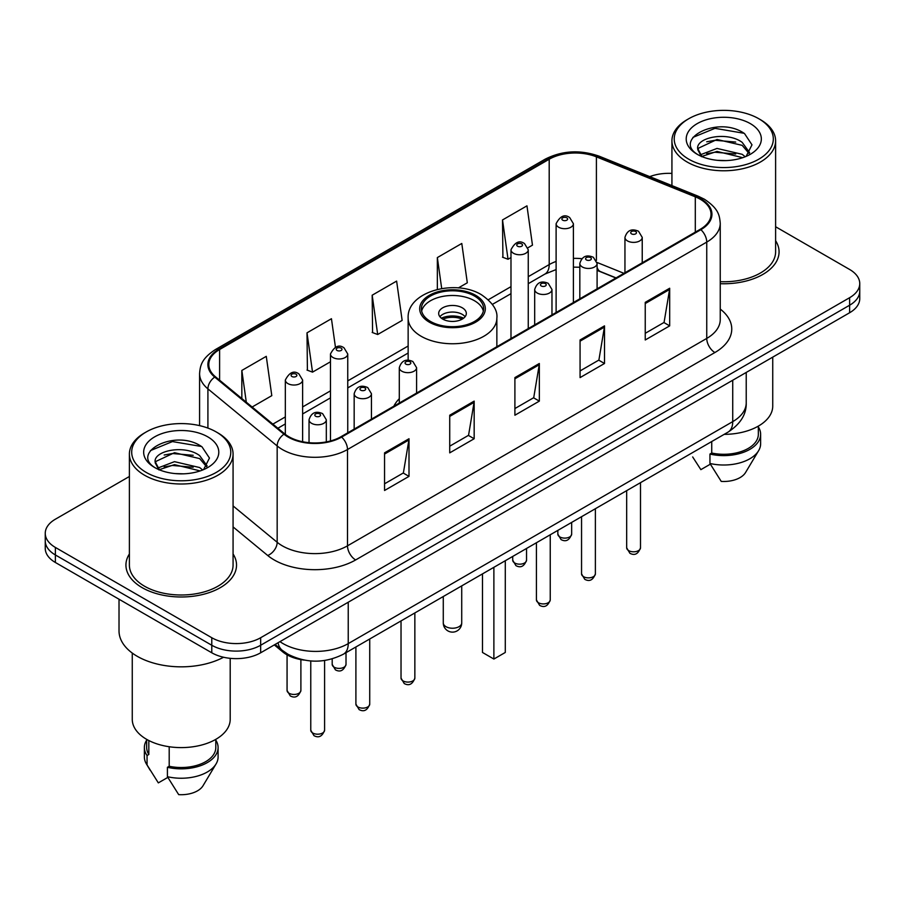 <?xml version="1.0" encoding="UTF-8"?>
<svg xmlns="http://www.w3.org/2000/svg" width="905" height="905" viewBox="0 0 905 905"><rect width="100%" height="100%" fill="white"/><g stroke="black" fill="none" stroke-linecap="round" stroke-linejoin="round"><path stroke-width="1.36" d="M399.297 398.675A61.054 35.25 0 0 0 393.833 406.198M615.898 277.993L598.137 270.81A46.087 26.607 0 0 0 597.096 270.403M304.318 660.107A34.56 19.955 180 0 1 282.869 651.996L274.283 644.914M129.392 476.483L55.375 519.21A34.56 19.955 0 0 0 45.25 533.328L45.25 548.373A34.56 19.955 0 0 0 55.375 562.48L211.781 652.788A34.56 19.955 0 0 0 260.663 652.788L849.625 312.745A34.56 19.955 0 0 0 859.75 298.639L859.75 291.105A34.56 19.955 0 0 1 849.625 305.223A34.56 19.955 0 0 0 859.75 291.105L859.75 283.582A34.56 19.955 0 0 0 849.625 269.475L775.608 226.748M45.25 533.328A34.56 19.955 0 0 0 55.375 547.435L211.781 637.731A34.56 19.955 0 0 0 260.663 637.731L260.663 645.254L849.625 305.223L260.663 645.254A34.56 19.955 0 0 1 211.781 645.254A34.56 19.955 0 0 0 260.663 645.254L260.663 652.788M55.375 547.435L55.375 554.957L211.781 645.254L55.375 554.957A34.56 19.955 0 0 1 45.25 540.851A34.56 19.955 0 0 0 55.375 554.957L55.375 562.48M129.392 553.962A55.296 31.924 0 0 0 125.931 565.071A55.296 31.924 0 0 0 142.13 587.639A55.296 31.924 0 0 0 202.392 594.562A55.296 31.924 0 0 0 236.533 565.071A55.296 31.924 0 0 0 233.071 553.962A55.296 31.924 0 0 1 236.533 565.071A55.296 31.924 0 0 1 202.392 594.562A55.296 31.924 0 0 1 142.13 587.639A55.296 31.924 0 0 1 125.931 565.071A55.296 31.924 0 0 1 129.392 553.962M700.221 199.213A36.867 21.279 180 0 1 711.025 214.259A36.867 21.279 180 0 1 700.221 229.304L340.981 436.719A36.867 21.279 180 0 1 284.713 433.88L215.469 376.785A36.867 21.279 180 0 1 208.795 364.568A36.867 21.279 180 0 1 219.598 349.522L549.199 159.235A36.867 21.279 180 0 1 596.406 156.848L695.3 196.826A36.867 21.279 180 0 1 700.221 199.213M700.877 198.828A37.784 21.822 0 0 0 695.832 196.385L596.938 156.407A37.784 21.822 0 0 0 548.543 158.85L218.942 349.149A37.784 21.822 0 0 0 214.711 377.091L283.955 434.185A37.784 21.822 0 0 0 341.626 437.092L700.877 229.689A37.784 21.822 0 0 0 700.877 198.828M384.557 452.851L384.557 490.476L409.003 476.369L409.003 438.744L384.557 452.851M384.557 483.802L403.381 472.93L408.902 439.988A9.22 5.317 -120 0 0 409.003 438.744M403.223 473.032L409.003 476.369M449.728 415.225L449.728 452.851L474.163 438.744L474.163 401.119L449.728 415.225M449.728 446.176L468.552 435.305L474.073 402.363A9.22 5.317 -120 0 0 474.163 401.119M468.383 435.407L474.163 438.744M645.242 302.349L645.242 339.975L669.677 325.868L669.677 288.243L645.242 302.349M645.242 333.3L664.066 322.429L669.576 289.487A9.22 5.317 -120 0 0 669.677 288.243M663.897 322.531L669.677 325.868M580.071 339.975L580.071 377.6L604.506 363.493L604.506 325.868L580.071 339.975M580.071 370.926L598.895 360.054L604.404 327.112A9.22 5.317 -120 0 0 604.506 325.868M598.725 360.156L604.506 363.493M514.9 377.6L514.9 415.225L539.335 401.119L539.335 363.493L514.9 377.6M514.9 408.551L533.724 397.68L539.244 364.738A9.22 5.317 -120 0 0 539.335 363.493M533.554 397.781L539.335 401.119M720.244 283.695A55.296 31.924 0 0 0 779.069 251.839A55.296 31.924 0 0 0 775.608 240.73A55.296 31.924 0 0 1 779.069 251.839A55.296 31.924 0 0 1 720.244 283.695M260.663 637.731L849.625 297.7A34.56 19.955 0 0 0 859.75 283.582M671.929 173.409A34.56 19.955 0 0 0 649.745 176.633M252.133 407.012L271.794 395.655L266.274 356.344L241.839 370.45L241.839 398.528M458.383 287.926L467.308 282.779L461.788 243.468L437.353 257.574L437.353 289.408M527.954 247.755L532.468 245.153L526.959 205.842L502.513 219.949L502.909 257.348M335.45 347.226L331.445 318.718L307.01 332.825L307.406 370.224M372.181 295.2L377.69 334.511L402.137 320.404L396.616 281.093L372.181 295.2L372.577 332.599M377.69 334.511L372.181 332.452M437.353 257.574L441.697 288.548M502.513 219.949L508.033 259.26L510.986 257.563M508.033 259.26L502.513 257.201M307.01 332.825L312.53 372.136L330.461 361.785M312.53 372.136L307.01 370.077M241.839 370.45L246.296 402.205M688.739 159.19A49.537 28.598 0 0 0 758.797 159.19A49.537 28.598 0 0 0 758.797 118.736L760.426 119.675A51.845 29.933 0 0 1 775.608 140.841A51.845 29.933 0 0 1 743.605 168.5A51.845 29.933 0 0 1 687.11 162.006A51.845 29.933 0 0 1 671.929 140.841A51.845 29.933 0 0 1 687.11 119.675L688.739 118.736A49.537 28.598 0 0 0 688.739 159.19M720.244 281.704A51.845 29.933 0 0 0 775.608 251.839L775.608 140.841M724.147 434.366A48.961 28.27 0 0 0 772.734 406.107L772.734 357.136M717.473 160.343L726.251 160.604M700.255 154.834L717.032 148.431L742.179 154.314L745.234 156.757M701.794 156.441L717.032 151.418L742.734 157.685M697.721 148.522L702.031 156.644M697.778 149.325C694.972 137.73 726.749 130.84 742.179 142.368L749.668 152.707M697.891 150.049L698.615 148.115L717.032 139.472L742.179 145.354L749.08 153.477M746.116 156.395L751.998 144.834L744.555 133.623C718.208 114.675 671.363 139.642 698.411 154.947L698.547 155.026M750.336 123.623A37.569 21.686 0 0 0 697.212 123.623A37.569 21.686 0 0 0 697.212 154.291A37.569 21.686 0 0 0 750.336 154.291A37.569 21.686 0 0 0 750.336 123.623M692.664 456.935L700.866 469.65L710.368 464.163M701.42 156.667L697.834 149.755M711.737 441.538L711.737 453.032A34.56 19.955 0 0 0 758.333 434.321L758.333 426.131M760.426 119.675L758.797 118.736A49.537 28.598 0 0 0 688.739 118.736M711.737 453.032L709.95 454.061L709.95 463.462L721.228 481.403A23.044 13.304 0 0 0 745.55 472.523L758.616 450.679A36.867 21.279 0 0 0 760.63 443.733L760.63 434.321A36.867 21.279 0 0 0 758.333 426.922M709.95 463.462A36.867 21.279 0 0 0 758.616 450.679M709.95 454.061A36.867 21.279 0 0 0 760.63 434.321M692.925 137.39L714.984 128.34L744.046 133.284M706.703 141.78L714.984 140.286L735.731 142.062M706.703 153.726L714.984 152.232L735.731 154.008M474.492 296.048A31.109 17.953 0 0 0 440.599 292.157A31.109 17.953 0 0 0 421.391 308.741A31.109 17.953 0 0 0 430.509 321.445A31.109 17.953 0 0 0 464.401 325.336A31.109 17.953 0 0 0 483.609 308.741A31.109 17.953 0 0 0 474.492 296.048M483.338 311.094A31.109 17.953 0 0 0 474.492 300.754A31.109 17.953 0 0 0 442.511 296.444A31.109 17.953 0 0 0 421.662 311.094M482.478 573.894L482.478 652.46L493.881 659.044L505.284 652.46L505.284 560.727M493.881 659.044L493.881 567.311M462.274 307.802A13.824 7.987 0 0 0 447.206 306.071A13.824 7.987 0 0 0 438.676 313.447A13.824 7.987 0 0 0 442.726 319.092A13.824 7.987 0 0 0 457.794 320.823A13.824 7.987 0 0 0 466.324 313.447A13.824 7.987 0 0 0 462.274 307.802M465.091 316.739A13.824 7.987 0 0 0 462.274 314.386A13.824 7.987 0 0 0 439.909 316.739M441.335 318.153A18.428 10.645 180 0 1 462.862 317.813L462.862 318.73M442.839 319.16A16.132 9.31 180 0 1 461.199 318.775L462.862 317.813M460.928 319.782L461.199 318.775M146.203 472.41A49.537 28.598 0 0 0 216.261 472.41A49.537 28.598 0 0 0 216.261 431.968L217.89 432.907A51.845 29.933 0 0 1 233.071 454.072A51.845 29.933 0 0 1 201.068 481.72A51.845 29.933 0 0 1 144.574 475.238A51.845 29.933 0 0 1 129.392 454.072A51.845 29.933 0 0 1 144.574 432.907L146.203 431.968A49.537 28.598 0 0 0 146.203 472.41M129.392 454.072L129.392 565.071A51.845 29.933 0 0 0 144.574 586.236A51.845 29.933 0 0 0 201.068 592.718A51.845 29.933 0 0 0 233.071 565.071L233.071 454.072M119.019 599.234L119.019 630.909A62.207 35.917 0 0 0 137.243 656.306A62.207 35.917 0 0 0 223.558 657.245M132.266 653.071L132.266 719.339A48.961 28.27 0 0 0 146.61 739.328A48.961 28.27 0 0 0 199.971 745.449A48.961 28.27 0 0 0 230.198 719.339L230.198 658.32M174.936 473.575L183.715 473.835M157.719 468.066L174.495 461.663L199.643 467.546L202.697 469.989M159.257 469.672L174.495 464.65L200.197 470.917M155.185 461.754L159.495 469.876M155.241 462.557C152.436 450.962 184.213 444.072 199.643 455.6L207.132 465.939M155.355 463.281L156.079 461.346L174.495 452.704L199.643 458.586L206.544 466.709M203.58 469.627L209.462 458.066L202.019 446.855C175.672 427.907 128.827 452.873 155.875 468.179L156.011 468.258M207.788 436.855A37.569 21.686 0 0 0 154.665 436.855A37.569 21.686 0 0 0 154.665 467.523A37.569 21.686 0 0 0 207.788 467.523A37.569 21.686 0 0 0 207.788 436.855M146.667 739.362L146.667 747.553A34.56 19.955 0 0 0 148.827 754.499L148.827 740.528M146.667 740.143A36.867 21.279 0 0 0 144.37 747.553L144.37 756.965A36.867 21.279 0 0 0 146.384 763.911A36.867 21.279 0 0 0 147.051 764.94L158.33 782.882L167.832 777.395M147.051 764.94L147.051 755.528L148.827 754.499M144.37 747.553A36.867 21.279 0 0 0 147.051 755.528M158.884 469.899L155.298 462.987M169.201 746.738L169.201 766.264A34.56 19.955 0 0 0 215.797 747.553L215.797 739.362M217.89 432.907L216.261 431.968A49.537 28.598 0 0 0 146.203 431.968M169.201 766.264L167.414 767.293L167.414 776.694L178.692 794.635A23.044 13.304 0 0 0 203.014 785.755L216.08 763.911A36.867 21.279 0 0 0 218.094 756.965L218.094 747.553A36.867 21.279 0 0 0 215.797 740.143M167.414 776.694A36.867 21.279 0 0 0 216.08 763.911M167.414 767.293A36.867 21.279 0 0 0 218.094 747.553M150.388 450.622L172.436 441.572L201.51 446.504M164.167 455.011L172.436 453.518L193.195 455.294M164.167 466.957L172.436 465.464L193.195 467.24M282.869 650.819L282.869 651.996M279.962 641.634A46.087 26.607 0 0 0 283.061 643.613A46.087 26.607 0 0 0 348.233 643.613L732.733 421.628A46.087 26.607 0 0 0 746.229 402.815C746.568 414.241 740.471 424.038 727.959 432.171L343.459 654.157A23.044 13.304 60 0 0 348.233 643.613L348.233 602.221M732.733 380.236L732.733 421.628A23.044 13.304 60 0 1 727.959 432.171M278.095 642.72A23.044 15.408 129.5 0 0 282.111 650.209L275.109 644.439M849.625 312.745L849.625 297.7M211.781 652.788L211.781 637.731M720.244 309.069A57.603 33.259 180 0 1 714.893 352.531L355.642 559.946A11.516 6.652 60 0 1 347.497 545.828L706.748 338.425A46.087 26.607 0 0 0 720.244 319.612L720.244 223.286A46.087 26.607 180 0 1 706.748 242.099A11.516 6.652 -120 0 0 700.877 229.689M355.642 559.946A57.603 33.259 180 0 1 274.181 559.946A57.603 33.259 180 0 1 267.722 555.5L233.071 526.925M283.955 434.185A11.516 7.704 129.5 0 0 277.168 445.961L277.168 542.276A46.087 26.607 0 0 0 282.326 545.828A46.087 26.607 0 0 0 347.497 545.828L347.497 449.514A46.087 26.607 180 0 1 277.168 445.961L207.912 388.867A46.087 26.607 180 0 1 199.586 373.607L199.586 425.622M720.244 223.286C719.498 215.367 718.762 208.784 704.362 199.202L698.298 196.261A11.516 5.396 112 0 0 695.832 196.385M698.298 196.261L599.404 156.282C580.32 149.529 562.209 150.513 545.07 159.223A11.516 6.652 60 0 1 548.543 158.85M218.942 349.149A11.516 6.652 -120 0 0 215.469 349.522C201.498 358.674 200.22 365.575 199.586 373.607M214.711 377.091A11.516 7.704 129.5 0 0 207.912 388.867L207.912 428.099M599.404 156.282A11.516 5.396 112 0 0 596.938 156.407M341.626 437.092A11.516 6.652 60 0 1 347.497 449.514L706.748 242.099L706.748 338.425A11.516 6.652 60 0 0 714.893 352.531M233.071 505.929L277.168 542.276A11.516 7.704 -50.5 0 1 267.722 555.5M219.598 349.522L219.598 380.19M695.3 196.826L695.3 232.155M596.406 156.848L596.406 260.482M623.964 273.333L597.029 262.45M581.768 258.683A36.867 21.279 0 0 0 573.397 258.378M556.111 261.443A36.867 21.279 0 0 0 549.199 264.588L528.26 276.67M549.199 159.235L549.199 264.588A20.736 11.969 60 0 1 544.901 274.079L528.26 283.684M510.986 286.647L488.281 299.759M408.144 346.015L347.746 380.892M330.461 390.87L302.621 406.945M285.335 416.922L272.88 424.117M616.067 277.892L600.535 271.613A20.736 9.706 -68 0 1 597.096 267.314M514.9 378.788L539.244 364.738M580.071 341.162L604.404 327.112M645.242 303.537L669.576 289.487M449.728 416.413L474.073 402.363M384.557 454.039L408.902 439.988M429.287 322.146A32.829 18.96 0 0 0 475.713 322.146A32.829 18.96 0 0 0 475.713 295.347A32.829 18.96 0 0 0 429.287 295.347A32.829 18.96 0 0 0 429.287 322.146M496.856 346.728L496.856 318.153A44.356 25.612 180 0 1 469.469 341.807A44.356 25.612 180 0 1 421.142 336.264A44.356 25.612 180 0 1 408.144 318.153L408.144 360.258M445.984 626.679A9.22 5.317 180 0 1 443.28 622.923A9.22 9.22 0 0 0 457.104 630.898A9.22 9.22 0 0 0 461.72 622.923A9.22 5.317 180 0 1 459.016 626.679A9.22 5.317 180 0 1 445.984 626.679M640.502 547.808C638.229 554.03 634.688 555.851 629.891 553.272L626.679 547.808A6.912 3.993 0 0 0 628.704 550.636A6.912 3.993 0 0 0 636.238 551.496A6.912 3.993 0 0 0 640.502 547.808L640.502 482.659M627.482 240.922A8.643 4.989 180 0 1 624.948 237.393C627.154 230.311 631.679 228.252 638.511 231.239L642.233 237.393A8.643 4.989 180 0 1 636.894 242.008A8.643 4.989 180 0 1 627.482 240.922M635.627 231.522A2.885 1.663 0 0 0 631.554 231.522A2.885 1.663 0 0 0 631.554 233.875A2.885 1.663 0 0 0 635.627 233.875A2.885 1.663 0 0 0 635.627 231.522M595.377 573.872C593.092 580.082 589.562 581.904 584.766 579.324L581.553 573.872A6.912 3.993 0 0 0 583.578 576.689A6.912 3.993 0 0 0 591.101 577.56A6.912 3.993 0 0 0 595.377 573.872L595.377 508.723M582.345 266.986A8.643 4.989 180 0 1 579.822 263.457C582.028 256.364 586.542 254.305 593.375 257.292L597.096 263.457A8.643 4.989 180 0 1 591.768 268.061A8.643 4.989 180 0 1 582.345 266.986M590.501 257.574A2.885 1.663 0 0 0 586.429 257.574A2.885 1.663 0 0 0 586.429 259.927A2.885 1.663 0 0 0 590.501 259.927A2.885 1.663 0 0 0 590.501 257.574M550.24 599.925C547.966 606.135 544.425 607.956 539.64 605.377L536.416 599.925A6.912 3.993 0 0 0 538.441 602.741A6.912 3.993 0 0 0 545.975 603.612A6.912 3.993 0 0 0 550.24 599.925L550.24 534.776M537.219 293.039A8.643 4.989 180 0 1 534.685 289.51C536.903 282.417 541.416 280.369 548.249 283.344L551.971 289.51A8.643 4.989 180 0 1 546.631 294.114A8.643 4.989 180 0 1 537.219 293.039M545.364 283.627A2.885 1.663 0 0 0 541.292 283.627A2.885 1.663 0 0 0 541.292 285.98A2.885 1.663 0 0 0 545.364 285.98A2.885 1.663 0 0 0 545.364 283.627M414.852 678.094C412.578 684.304 409.037 686.126 404.241 683.547L401.028 678.094A6.912 3.993 0 0 0 403.053 680.911A6.912 3.993 0 0 0 410.587 681.782A6.912 3.993 0 0 0 414.852 678.094L414.852 612.945M401.831 371.208A8.643 4.989 180 0 1 399.297 367.679C401.503 360.586 406.028 358.527 412.861 361.514L416.583 367.679A8.643 4.989 180 0 1 411.243 372.283A8.643 4.989 180 0 1 401.831 371.208M409.976 361.796A2.885 1.663 0 0 0 405.904 361.796A2.885 1.663 0 0 0 405.904 364.149A2.885 1.663 0 0 0 409.976 364.149A2.885 1.663 0 0 0 409.976 361.796M369.726 704.147C367.441 710.357 363.912 712.178 359.115 709.599L355.903 704.147A6.912 3.993 0 0 0 357.928 706.963A6.912 3.993 0 0 0 365.45 707.834A6.912 3.993 0 0 0 369.726 704.147L369.726 638.998M356.706 397.261A8.643 4.989 180 0 1 354.172 393.732C356.378 386.639 360.903 384.591 367.724 387.566L371.446 393.732A8.643 4.989 180 0 1 366.118 398.336A8.643 4.989 180 0 1 356.706 397.261M364.851 387.849A2.885 1.663 0 0 0 360.778 387.849A2.885 1.663 0 0 0 360.778 390.202A2.885 1.663 0 0 0 364.851 390.202A2.885 1.663 0 0 0 364.851 387.849M324.59 730.199C322.316 736.421 318.786 738.242 313.99 735.663L310.766 730.199A6.912 3.993 0 0 0 312.791 733.027A6.912 3.993 0 0 0 320.325 733.887A6.912 3.993 0 0 0 324.59 730.199L324.59 660.503M311.569 423.314A8.643 4.989 180 0 1 309.035 419.784C311.252 412.703 315.766 410.644 322.599 413.619L326.32 419.784A8.643 4.989 180 0 1 320.992 424.4A8.643 4.989 180 0 1 311.569 423.314M319.714 413.913A2.885 1.663 0 0 0 315.641 413.913A2.885 1.663 0 0 0 315.641 416.255A2.885 1.663 0 0 0 319.714 416.255A2.885 1.663 0 0 0 319.714 413.913M559.867 536.948A6.912 3.993 0 0 0 567.401 537.808A6.912 3.993 0 0 0 571.666 534.131C569.392 540.342 565.851 542.163 561.055 539.584L557.842 534.131A6.912 3.993 0 0 0 559.867 536.948M573.397 302.53L573.397 223.716A8.643 4.989 180 0 1 568.057 228.32A8.643 4.989 180 0 1 558.645 227.234A8.643 4.989 180 0 1 556.111 223.716L556.111 312.508M562.718 220.186A2.885 1.663 0 0 0 566.79 220.186A2.885 1.663 0 0 0 566.79 217.834A2.885 1.663 0 0 0 562.718 217.834A2.885 1.663 0 0 0 562.718 220.186M514.741 563.001A6.912 3.993 0 0 0 522.276 563.872A6.912 3.993 0 0 0 526.54 560.184C524.255 566.394 520.726 568.216 515.929 565.636L512.716 560.184A6.912 3.993 0 0 0 514.741 563.001M528.26 328.594L528.26 249.769A8.643 4.989 180 0 1 522.932 254.373A8.643 4.989 180 0 1 513.52 253.298A8.643 4.989 180 0 1 510.986 249.769L510.986 338.572M517.592 246.239A2.885 1.663 0 0 0 521.665 246.239A2.885 1.663 0 0 0 521.665 243.886A2.885 1.663 0 0 0 517.592 243.886A2.885 1.663 0 0 0 517.592 246.239M334.216 667.223A6.912 3.993 0 0 0 341.751 668.094A6.912 3.993 0 0 0 346.015 664.406C343.742 670.616 340.201 672.438 335.416 669.858L332.192 664.406A6.912 3.993 0 0 0 334.216 667.223M347.746 432.816L347.746 353.991A8.643 4.989 180 0 1 342.407 358.595A8.643 4.989 180 0 1 332.995 357.52A8.643 4.989 180 0 1 330.461 353.991L330.461 440.961M337.067 350.461A2.885 1.663 0 0 0 341.14 350.461A2.885 1.663 0 0 0 341.14 348.108A2.885 1.663 0 0 0 337.067 348.108A2.885 1.663 0 0 0 337.067 350.461M289.091 693.275A6.912 3.993 0 0 0 296.625 694.146A6.912 3.993 0 0 0 300.89 690.458C298.616 696.68 295.075 698.49 290.279 695.922L287.066 690.458A6.912 3.993 0 0 0 289.091 693.275M302.621 441.731L302.621 380.043A8.643 4.989 180 0 1 297.281 384.659A8.643 4.989 180 0 1 287.869 383.573A8.643 4.989 180 0 1 285.335 380.043L285.335 434.377M291.942 376.514A2.885 1.663 0 0 0 296.014 376.514A2.885 1.663 0 0 0 296.014 374.161A2.885 1.663 0 0 0 291.942 374.161A2.885 1.663 0 0 0 291.942 376.514M343.459 654.157C324.918 663.478 306.376 663.478 287.835 654.157L282.111 650.209M746.229 402.815L746.229 372.441M545.07 159.223L215.469 349.522M600.535 271.613L597.096 270.369M579.822 267.247L573.397 267.133M556.111 269.566L544.901 274.079M510.986 293.661L492.354 304.408M408.144 353.029L347.746 387.906M330.461 397.883L302.621 413.958M285.335 423.936L277.88 428.246M671.929 185.604L671.929 140.841M496.856 318.153C497.829 310.347 492.705 302.553 481.471 294.77C455.328 278.593 406.605 291.568 408.144 318.153M461.72 585.886L461.72 622.923M443.28 596.531L443.28 622.923M150.128 770.166L146.384 763.911M626.679 547.808L626.679 490.646M624.948 272.767L624.948 237.393M642.233 262.789L642.233 237.393M581.553 573.872L581.553 516.698M579.822 298.82L579.822 263.457M597.096 288.842L597.096 263.457M536.416 599.925L536.416 542.751M534.685 324.884L534.685 289.51M551.971 314.906L551.971 289.51M401.028 678.094L401.028 620.921M399.297 403.042L399.297 367.679M416.583 393.064L416.583 367.679M355.903 704.147L355.903 646.973M354.172 429.106L354.172 393.732M371.446 419.128L371.446 393.732M310.766 730.199L310.766 660.955M309.035 442.681L309.035 419.784M326.32 441.912L326.32 419.784M571.666 534.131L571.666 522.4M573.397 223.716L569.675 217.551C564.663 213.931 560.138 215.978 556.111 223.716M557.842 534.131L557.842 530.387M526.54 560.184L526.54 548.464M528.26 249.769L524.538 243.603C519.527 239.983 515.013 242.042 510.986 249.769M512.716 560.184L512.716 556.439M346.015 664.406L346.015 652.686M347.746 353.991L344.024 347.825C339.013 344.205 334.488 346.264 330.461 353.991M332.192 664.406L332.192 658.874M300.89 690.458L300.89 659.598M302.621 380.043L298.888 373.878C293.876 370.258 289.362 372.317 285.335 380.043M287.066 690.458L287.066 654.847"/></g></svg>
